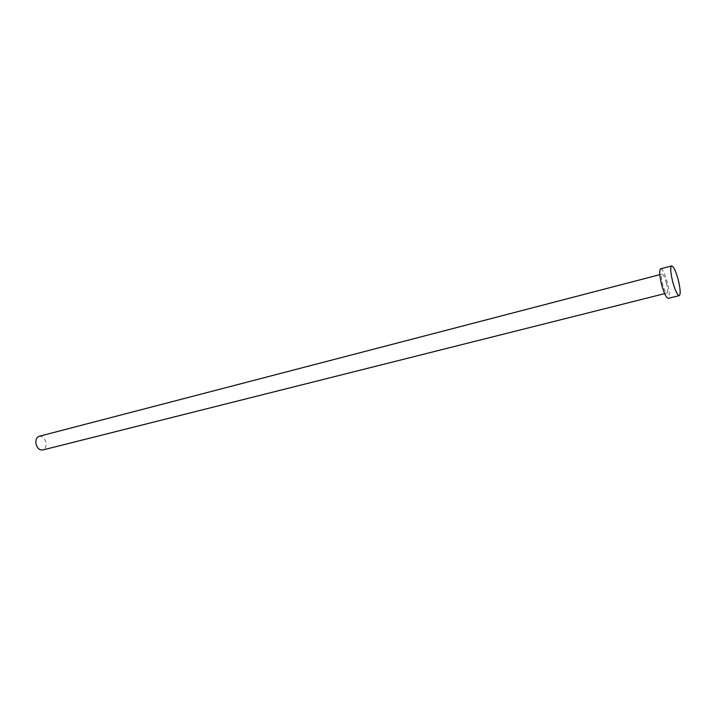 <?xml version="1.0" encoding="UTF-8"?>
<svg xmlns="http://www.w3.org/2000/svg" width="716" height="716" viewBox="0 0 716 716"><rect width="100%" height="100%" fill="white"/><g stroke="black" fill="none" stroke-linecap="round" stroke-linejoin="round"><path stroke-width="0.54" stroke-dasharray="3.58 2.69" d="M39.201 436.277C42.244 435.928 44.446 437.771 45.815 441.826C46.621 446.086 45.582 448.807 42.709 449.988M666.372 282.999C667.751 288.817 667.93 292.173 666.927 293.068C665.647 292.808 664.206 289.828 662.622 284.136C661.244 278.3 661.056 274.944 662.058 274.067C663.356 274.344 664.788 277.325 666.372 282.999M660.689 268.795C662.703 269.234 664.94 273.87 667.393 282.695C669.541 291.734 669.827 296.952 668.252 298.348M664.636 293.641L666.927 293.068M659.785 274.667L662.058 274.067"/><path stroke-width="1.07" d="M664.636 293.641L42.709 449.988C39.693 450.328 37.492 448.476 36.122 444.43C35.326 440.179 36.355 437.458 39.201 436.277L659.785 274.667M679.26 295.61L668.252 298.348C666.265 297.954 664.036 293.318 661.557 284.458C659.409 275.365 659.123 270.147 660.689 268.795L671.662 265.913C673.604 266.379 675.806 271.042 678.267 279.911C680.424 288.995 680.755 294.231 679.26 295.61C677.345 295.189 675.143 290.526 672.664 281.621C670.498 272.483 670.167 267.247 671.662 265.913"/></g></svg>
